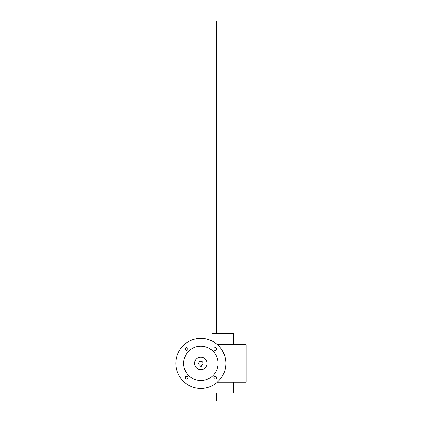 <?xml version="1.0" encoding="UTF-8"?>
<svg xmlns="http://www.w3.org/2000/svg" width="422" height="422" viewBox="0 0 422 422"><rect width="100%" height="100%" fill="white"/><g stroke="black" fill="none" stroke-linecap="round" stroke-linejoin="round"><path stroke-width="0.63" d="M217.383 344.632L246.168 344.632L246.168 382.142L217.383 382.142M185.211 348.403L185.211 349.643M185.211 377.136L185.211 378.376M233.508 344.632L233.508 333.691L211.939 333.691L211.939 340.976M233.508 382.142L233.508 393.088L211.939 393.088L211.939 385.798M216.47 333.691L216.47 21.1L228.972 21.1L228.972 333.691M216.47 393.088L216.47 400.9L228.972 400.9L228.972 393.088M200.06 365.431A2.189 2.189 0 0 1 199.094 362.071A2.189 2.189 0 0 1 202.586 362.071A2.189 2.189 0 0 1 201.621 365.431L201.621 366.296L200.06 366.296L200.06 365.431M207.091 363.389A6.251 6.251 0 0 1 197.712 368.802A6.251 6.251 0 0 1 197.712 357.972A6.251 6.251 0 0 1 207.091 363.389M216.613 349.02A1.408 1.408 0 0 1 214.503 350.239A1.408 1.408 0 0 1 214.503 347.802A1.408 1.408 0 0 1 216.613 349.02M216.613 377.759A1.408 1.408 0 0 1 214.503 378.972A1.408 1.408 0 0 1 214.503 376.54A1.408 1.408 0 0 1 216.613 377.759M187.88 349.02A1.408 1.408 0 0 1 185.77 350.239A1.408 1.408 0 0 1 185.77 347.802A1.408 1.408 0 0 1 187.88 349.02M187.88 377.759A1.408 1.408 0 0 1 185.77 378.972A1.408 1.408 0 0 1 185.77 376.54A1.408 1.408 0 0 1 187.88 377.759M183.649 363.389A17.191 17.191 0 0 0 209.439 378.276A17.191 17.191 0 0 0 209.439 348.498A17.191 17.191 0 0 0 183.649 363.389M175.832 363.389A25.009 25.009 0 0 0 213.342 385.043A25.009 25.009 0 0 0 213.342 341.73A25.009 25.009 0 0 0 175.832 363.389"/></g></svg>
